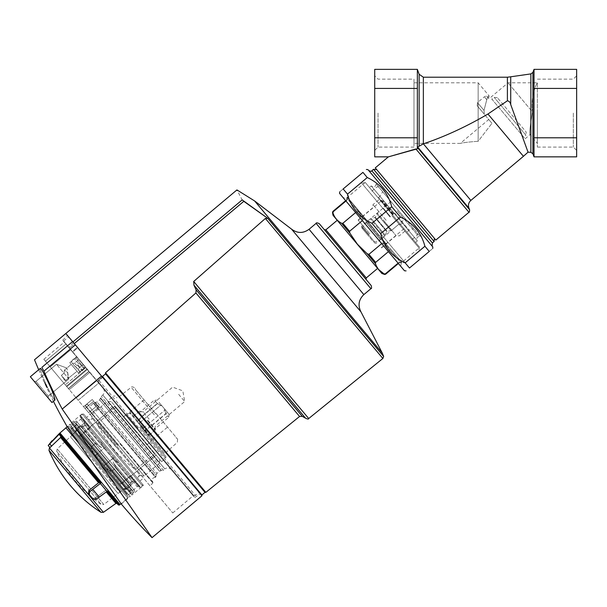 <?xml version="1.0" encoding="UTF-8"?>
<svg xmlns="http://www.w3.org/2000/svg" width="607" height="607" viewBox="0 0 607 607"><rect width="100%" height="100%" fill="white"/><g stroke="black" fill="none" stroke-linecap="round" stroke-linejoin="round"><path stroke-width="0.46" stroke-dasharray="3.04 2.28" d="M478.157 141.279L478.157 82.818L478.157 141.279C469.454 141.901 463.49 142.607 460.281 143.396C463.505 142.607 469.461 141.901 478.157 141.279C469.454 141.901 463.49 142.607 460.281 143.396C463.505 142.607 469.461 141.901 478.157 141.279L491.951 123.342L478.157 141.279M413.982 143.396L413.982 82.818L413.982 143.396L460.281 143.396L488.741 119.511L491.951 123.342L484.34 114.268L488.741 119.511M484.022 110.398L484.34 114.268L484.022 110.398L486.768 99.707L484.022 110.398L477.481 102.606L484.022 110.398M487.641 97.257L486.768 99.707L487.641 97.257L488.673 98.486L486.457 95.853L487.641 97.257M488.673 98.486C489.204 94.942 489.204 94.942 488.673 98.486C489.204 94.942 489.204 94.942 488.673 98.486L487.52 97.112L488.673 98.486M532.536 112.014C530.442 99.085 535.473 85.162 537.385 82.818C535.465 85.162 530.442 99.123 532.536 112.014C530.184 125.194 529.35 132.743 530.048 134.648C529.35 132.758 530.184 125.217 532.536 112.014C530.184 125.194 529.35 132.743 530.048 134.648C529.35 132.758 530.184 125.217 532.536 112.014L508.036 82.818L532.536 112.014M537.385 82.818L537.385 143.396L537.385 82.818L508.036 82.818L490.509 97.53L525.116 138.783L490.509 97.53M367.941 169.619L432.837 246.966M429.263 251.427C433.785 247.641 433.785 247.641 429.263 251.427L409.497 268.013L405.15 262.831C392.554 257.004 384.39 247.277 380.672 233.665L400.438 217.078C413.101 222.989 421.266 232.709 424.915 246.252L429.263 251.427M367.273 177.548L347.507 194.134L343.16 188.952C338.638 192.745 338.638 192.745 343.16 188.952L362.925 172.365L367.273 177.548C379.868 183.382 388.025 193.109 391.743 206.721L400.438 217.078M424.915 246.252L405.15 262.831M391.743 206.721L371.977 223.3L380.672 233.665M339.579 193.421L404.482 270.76M371.977 223.3C359.314 217.397 351.157 207.67 347.507 194.134M417.35 147.22L417.35 69.357L417.35 147.22L423.375 143.836C444.719 136.658 466.244 126.719 487.945 114.025L523.424 156.31M534.023 156.856L534.023 69.357L534.023 156.856L534.023 137.789L576.65 137.789L576.65 69.357M510.715 76.793L510.715 104.556L528.044 152.167L510.715 104.556C510.335 102.401 509.227 101.149 507.391 100.8L487.945 114.025M534.023 137.789L534.023 88.425L576.65 88.425M534.023 88.425L534.023 69.357M576.65 156.856L576.65 137.789M576.65 113.107L576.65 150.407L576.65 113.107M468.961 212.26L415.871 148.988L388.389 156.856L417.35 148.806L417.35 69.357M417.35 88.425L374.724 88.425L374.724 69.357M374.724 156.856L374.724 88.425M417.35 137.789L374.724 137.789M374.724 113.107L374.724 150.407L374.724 113.107M375.263 167.873L435.834 240.061M434.392 238.339L376.704 169.596L434.392 238.339M432.116 246.108L368.661 170.484L432.116 246.108M400.878 266.465L343.19 197.715L400.878 266.465L401.174 263.043L346.612 198.011L401.174 263.043L419.763 247.444L365.202 182.411L419.763 247.444M420.15 236.381L376.165 183.959L420.15 236.381C417.085 236.578 416.159 238.088 417.366 240.911L371.211 185.917L417.366 240.911L415.56 242.428L369.405 187.426L415.56 242.428M405.37 218.763L390.946 201.577L405.37 218.763L391.735 230.197L390.817 230.44L376.917 213.876L390.817 230.44L386.796 231.707L374.967 217.617L386.796 231.707L384.792 236.024L380.445 239.674L366.021 222.488L380.445 239.674L374.906 242.254L373.578 241.958L362.576 228.854L373.578 241.958M573.334 113.107L573.334 147.091L573.334 113.107M537.385 113.107L537.385 147.091L537.385 113.107M378.04 113.107L378.04 147.091L378.04 113.107M413.982 79.13L413.982 147.091L413.982 79.13L378.04 79.13L374.724 75.807M523.674 137.061L491.951 99.252L523.674 137.061L525.912 135.186L494.181 97.378L525.912 135.186L526.186 132.03L497.345 97.651L526.186 132.03M484.34 114.268L477.201 105.762L484.34 114.268M486.768 99.707L484.356 96.832L486.768 99.707M123.13 488.703L76.095 432.654L78.781 435.856L80.374 436.016L78.781 435.856L76.095 432.654L76.323 429.718L84.881 422.54L80.648 417.487L138.851 486.852L80.648 417.487L134.617 481.806L84.881 422.54L76.323 429.718L126.059 488.984L76.323 429.718L76.095 432.654L123.13 488.703L120.436 485.501L123.13 488.703L126.059 488.984L123.13 488.703M120.436 485.501L78.781 435.856L120.436 485.501L120.558 483.9L120.436 485.501M126.059 488.984L134.617 481.806L138.851 486.852L134.617 481.806L126.059 488.984M401.948 262.505L389.74 247.96L401.948 262.505M386.075 243.968L362.402 215.379L386.818 244.477L382.562 242.891L386.075 243.968L389.831 248.445L389.292 250.911L389.831 248.445L386.075 243.968M362.402 215.379L386.818 244.477L362.402 215.379M359.018 211.722L347.272 197.351L359.481 211.896L356.491 211.828L359.018 211.722L362.774 216.198L363.221 219.848L362.774 216.198L359.018 211.722M347.272 197.351L359.481 211.896L347.272 197.351M362.364 220.569L349.579 231.297L349.867 233.149L341.589 223.285C337.378 220.994 334.495 217.564 332.955 212.989L333.182 211.752L346.825 200.302L347.363 197.836L346.825 200.302L346.536 199.961L346.825 200.302L345.967 201.023M398.101 263.157L398.958 262.436L401.477 262.33L398.958 262.436L399.247 262.778L398.958 262.436L385.316 273.878L384.056 273.894L384.497 274.417M355.634 212.549L356.491 211.828L363.221 219.848L356.491 211.828L342.849 223.27L341.589 223.285M381.697 243.612L382.562 242.891L389.292 250.911L382.562 242.891L368.919 254.341L367.144 253.734L375.422 263.597L375.65 262.361L388.427 251.632M381.841 273.454L333 215.25M357.485 244.295L349.867 233.149M378.722 269.599L375.422 263.597M137.25 429.096L81.869 363.092L137.25 429.096M99.389 383.1L193.489 495.244L99.389 383.1M98.372 381.894L194.187 496.078L98.372 381.894L98.956 380.49L98.372 381.894M98.956 380.49L195.53 495.585L98.956 380.49L102.651 377.387L105.572 380.87L102.651 377.387L98.956 380.49M77.787 347.758L102.651 377.387L74.486 343.828L77.787 347.758L72.802 351.946L63.652 341.035L99.282 383.495L72.802 351.946L77.787 347.758M74.486 343.828L68.637 336.855L74.486 343.828L69.501 348.008L74.486 343.828M105.572 380.87L199.225 492.489L74.274 343.57L105.572 380.87L105.474 380.05L199.862 492.543L105.474 380.05M65.822 333.501L74.274 343.57L65.822 333.501M110.611 451.449L80.465 415.529L110.611 451.449M138.851 486.852L139.959 487.3L138.851 486.852M80.648 417.487L80.397 416.319L80.648 417.487M112.325 450.007L142.47 485.926L112.325 450.007M113.19 449.286L83.766 414.224L113.19 449.286M118.175 445.106L85.435 406.091L118.175 445.106M118.433 444.885L85.261 405.355L118.433 444.885M152.759 482.133L87.355 404.186L152.744 482.11C151.477 479.318 152.372 477.724 155.422 477.352L92.879 402.82L155.422 477.352L155.916 476.935L93.379 402.403L155.916 476.935L156.098 474.917L95.398 402.578L156.098 474.917L156.887 473.392L97.037 402.062L156.887 473.392L159.504 471.199L99.654 399.869L159.504 471.199L161.143 470.683L100.443 398.344L161.659 470.728L100.489 397.828L161.659 470.728L163.298 470.213L101.286 396.303L163.298 470.213L164.823 468.93L102.803 395.028L164.823 468.93C167.077 467.382 169.186 467.565 171.144 469.484M201.881 494.948L102.446 376.446L105.542 373.844L204.976 492.345M205.849 492.368L105.504 372.781L105.542 373.844M299.562 416.478L195.917 292.961L196.099 289.827L193.959 285.191L305.579 418.223M302.256 416.341L196.099 289.827M308.713 418.527L193.709 281.473L193.959 285.191M382.865 358.479L265.38 218.467L193.709 281.473M383.647 356.446L267.733 218.308L265.38 218.467M74.274 343.57L243.794 201.327L242.178 199.908L237.329 190.659M81.179 361.916L85.359 366.901L81.179 361.916M254.614 200.955L382.304 353.13M398.154 210.166L378.685 186.964L398.154 210.166M397.297 210.887L417.487 234.955L397.297 210.887M391.796 215.508L419.202 248.164L391.796 215.508M390.081 216.949L361.233 182.57L390.081 216.949M376.325 228.482L405.173 262.861L376.325 228.482M357.424 244.348L337.234 220.288L357.424 244.348M366.271 277.93L325.883 229.803M345.216 254.591L324.305 229.666L345.216 254.591M371.18 285.525L319.259 223.649M76.71 365.672L74.547 363.092L76.71 365.672M75.329 366.825L71.672 362.455L75.329 366.825M120.558 483.9L130.27 475.751L139.648 486.928L130.27 475.751L120.558 483.9L80.374 436.016L90.086 427.867L80.716 416.69L90.086 427.867L80.374 436.016L120.558 483.9M135.528 430.538L161.637 461.646L135.528 430.538M140.513 426.357L165.901 456.608L140.513 426.357M154.269 414.816L131.188 387.319L154.269 414.816M155.984 413.375L177.616 439.157L155.984 413.375M155.642 413.663L135.452 389.603L155.642 413.663M140.862 426.068L129.754 412.828L140.862 426.068M141.545 425.492L149.481 434.946L141.545 425.492M147.736 420.294L155.377 429.407L147.736 420.294M149.132 419.126L143.093 411.925L149.132 419.126M178.67 394.338L184.71 401.538L178.67 394.338M368.077 235.41L361.59 227.671L368.077 235.41M390.422 216.661L383.207 208.064L390.422 216.661M393.86 213.778L382.751 200.538L393.86 213.778M369.8 233.968L358.115 220.045L369.8 233.968M384.406 221.707L396.09 235.63L384.406 221.707M386.128 220.265L373.002 204.627L386.128 220.265M392.653 214.787L379.534 199.142L392.653 214.787M393.002 214.499L378.578 197.305L393.002 214.499M394.717 213.049L409.141 230.243L394.717 213.049M95.284 455.523L75.7 432.184L95.284 455.523L79.054 436.19L95.284 455.523L105.421 447.01L119.048 463.247L100.451 441.092L104.116 448.11L103.296 448.801L99.396 446.342L95.572 443.3L80.556 425.408L95.572 443.3L103.296 448.801L104.116 448.11L100.451 441.092L84.874 422.525L105.421 447.01L95.284 455.523M93.341 453.209L90.967 447.169L75.951 429.27L90.967 447.169L93.341 453.209M90.967 447.169L95.572 443.3L90.967 447.169M143.472 485.38L82.901 413.192L143.472 485.38L131.954 495.039L71.383 422.851L131.954 495.039L132.409 493.491L72.992 422.677L132.409 493.491L133.441 492.626L74.024 421.812L133.441 492.626L134.64 490.555L76.27 420.992L134.64 490.555M85.762 367.728L70.7 349.784L85.762 367.728L65.306 384.891L85.762 367.728M68.379 388.548L88.827 371.393L68.379 388.548L65.306 384.891L68.379 388.548M98.668 383.116L193.208 495.782L89.722 372.455L98.668 383.116L78.212 400.271L172.752 512.945L76.224 397.904L78.212 400.271L98.668 383.116M98.721 407.259L90.124 414.475L98.721 407.259L92.218 399.512L98.721 407.259L90.124 414.467L143.48 478.05L88.683 412.752L90.124 414.475L98.721 407.259L86.505 417.487L139.868 481.085L143.48 478.05M139.868 481.085L86.505 417.487M61.398 375.346L64.57 380.179L65.67 380.437L68.242 378.275L68.826 378.965L56.474 364.246L68.826 378.965L68.242 378.275L67.597 372.486L64.418 370.118L63.978 373.184L64.418 370.118L67.597 372.486L68.242 378.275L65.67 380.437L64.57 380.179L61.398 375.346L63.978 373.184L61.398 375.346L65.844 380.642L61.398 375.346M48.34 396.159L68.826 378.965L48.34 396.159L35.988 381.431L48.34 396.159L35.988 381.431L48.34 396.159L48.181 397.995L34.151 381.272L48.181 397.995L34.151 381.272L48.181 397.995L48.34 396.159M66.899 368.039L56.474 364.246L66.899 368.039L68.826 378.965L66.899 368.039M43.916 371.188L41.853 367.364L72.597 341.574L101.544 376.074L62.225 409.065L152.046 537.643L62.225 409.065A534.243 534.243 0 0 1 43.916 371.188L75.329 344.829M78.295 442.586L126.081 499.538L121.051 503.681L67.24 426.774L67.65 426.433L127.789 498.104L67.65 426.433L68.773 426.023L128.388 497.065L68.773 426.023M45.768 384.314L45.722 384.345A537.999 537.999 0 0 1 44.842 382.448L44.819 382.471A538.03 538.03 0 0 0 45.692 384.368L45.654 384.406A538.083 538.083 0 0 0 45.995 385.142L46.033 385.104A538.03 538.03 0 0 0 47.27 387.736L47.293 387.714A537.256 488.089 -40 0 1 46.109 385.05A537.939 537.939 0 0 1 45.768 384.314L45.722 384.345M45.495 384.535A538.28 538.28 0 0 1 44.614 382.638L44.592 382.66A538.31 538.31 0 0 0 45.464 384.557L45.426 384.595A538.363 538.363 0 0 0 45.768 385.331L45.813 385.293A538.31 538.31 0 0 0 47.043 387.926L46.049 385.711A526.041 362.789 -40 0 1 45.017 383.715A538.363 538.363 0 0 1 44.546 382.698L44.66 382.6A538.227 538.227 0 0 0 45.001 383.343L44.918 383.412A525.867 362.667 140 0 0 45.821 385.164L46.261 386.386L46.276 385.521A525.745 362.584 -40 0 1 45.244 383.525A538.083 538.083 0 0 1 44.774 382.501L44.888 382.41A537.939 537.939 0 0 0 45.229 383.154L45.138 383.222A525.571 362.462 140 0 0 46.049 384.975L47.293 387.714M46.511 386.173L46.276 385.521L46.511 386.173M51.906 395.901C53.598 398.845 54.615 400.21 54.971 400.021C56.808 399.672 41.496 366.636 40.252 368.434C39.03 368.798 46.838 387.19 51.906 395.901M54.971 400.021C53.72 401.804 38.332 368.783 40.252 368.434L30.35 376.742L51.982 402.524L30.35 376.742L51.982 402.524L54.971 400.021M47.073 387.903A537.544 488.354 -40 0 1 45.882 385.24A538.227 538.227 0 0 1 45.54 384.504M46.064 385.088L45.836 385.278A538.28 538.28 0 0 0 46.322 386.302A537.491 488.309 -40 0 1 45.851 385.263L46.064 385.088A537.999 537.999 0 0 0 46.542 386.113A537.21 488.051 -40 0 1 46.079 385.073L46.033 385.104M201.972 495.752L101.544 376.074M102.234 376.894L200.257 493.711L77.4 347.295L102.234 376.894L97.226 381.401L194.718 497.588L72.241 351.62L97.226 381.401L102.234 376.894M77.4 347.295L67.468 335.459L77.4 347.295L72.241 351.62L62.688 340.239L72.241 351.62L77.4 347.295M69.494 424.445L130.065 496.625L69.494 424.445L67.043 426.493M142.607 484.348L83.766 414.224L142.607 484.348L142.47 485.926L82.188 414.088L142.47 485.926L140.748 487.368L80.465 415.529L140.748 487.368L142.47 485.926L142.607 484.348M65.67 380.437L77.013 371.272L71.247 364.397L77.013 371.272L71.247 364.397L77.013 371.272L65.67 380.437M78.455 372.986L69.805 362.675L78.455 372.986L84.297 368.085L75.647 357.773L84.297 368.085L85.83 367.812L76.179 356.309L85.83 367.812L76.179 356.309L85.83 367.812L84.297 368.085L75.647 357.773L84.297 368.085L78.455 372.986L69.805 362.675L78.455 372.986M89.722 372.455L86.839 369.018L89.722 372.455L69.274 389.618L76.224 397.904L66.391 386.181L69.274 389.618L89.722 372.455M70.7 349.784L64.274 342.128L70.7 349.784L50.252 366.947L45.426 361.195L65.306 384.891L50.252 366.947L70.7 349.784M66.831 386.705L68.485 388.677L66.831 386.705L87.279 369.542L66.831 386.705M45.426 361.195L43.818 359.291L45.426 361.195L65.875 344.04L45.426 361.195M85.079 408.458L88.683 412.752L83.629 406.728L85.079 408.458L93.668 401.242L85.079 408.458M130.019 496.572L69.539 424.498L130.019 496.572L131.006 493.21L73.03 424.111L131.006 493.21L127.508 494.971L70.685 427.252L127.508 494.971M131.507 489.272L76.99 424.301L131.507 489.272L129.276 491.146L74.76 426.175L129.276 491.146L126.575 492.816L72.643 428.542L126.575 492.816L126.355 493.597L71.838 428.625L126.355 493.597M132.66 490.646L75.837 422.927L132.66 490.646L133.866 489.637L77.043 421.918L133.866 489.637M139.17 487.231L80.329 417.108L139.17 487.231L139.959 487.3M119.048 463.247L134.625 481.821L119.048 463.247L112.765 458.422L119.048 463.247M144.109 476.017L140.338 475.683L91.9 417.957L140.338 475.683C138.464 475.289 137.827 476.51 138.426 479.363L87.947 419.209L138.426 479.363C137.455 477.299 138.093 476.078 140.338 475.683L144.155 476.017L92.234 414.149L144.155 476.017L159.383 463.247L107.462 401.371L159.383 463.247L159.724 459.362L111.339 401.705L159.724 459.362M156.082 455.03L114.981 406.045L156.082 455.03L120.163 485.168L103.934 465.835L120.163 485.168M105.876 468.149L123.525 489.174L105.876 468.149L111.415 471.533L126.431 489.432L111.415 471.533L105.876 468.149M116.02 467.671L131.036 485.562L116.02 467.671L113.691 463.376L116.02 467.671L111.415 471.533L116.02 467.671M111.946 459.112L112.765 458.422L111.946 459.112L113.691 463.376L111.946 459.112L103.934 465.835L111.946 459.112M112.765 458.422L114.078 457.329L112.765 458.422M104.116 448.11L105.421 447.01L104.116 448.11M120.011 504.538L59.956 432.973M134.989 482.246L84.51 422.093L134.989 482.246L132.425 482.026L84.29 424.657L132.425 482.026L120.93 491.67L72.794 434.301L120.93 491.67M137.895 485.714L81.604 418.625L137.895 485.714L137.303 486.753L80.481 419.035L137.303 486.753L132.144 491.078L75.321 423.36L132.144 491.078M131.135 489.872L76.33 424.559L131.135 489.872L125.983 494.204L71.178 428.891L125.983 494.204M128.388 497.065L126.081 499.538L65.943 427.867M117.159 503.582L106.164 490.479L106.969 491.435L96.255 499.311L93.197 499.113L89.259 494.417L89.821 491.647L100.8 483.126L59.509 433.914L48.31 445.614M119.253 505.115L107.454 491.055L106.164 490.479L106.969 491.435L107.454 491.055L106.703 491.124L118.228 504.857M89.821 491.647L88.872 490.524L98.577 482.77L99.518 482.557L59.585 434.976L59.509 433.914M100.8 483.126L100.056 483.202L65.002 441.426M106.164 490.479L105.208 490.676L106.164 490.479M49.873 447.48L60.586 437.503L98.577 482.77M95.307 498.188L92.37 498.119L95.307 498.188L105.208 490.676L95.307 498.188L96.255 499.311L95.307 498.188M92.37 498.119L88.432 493.43L88.872 490.524M89.259 494.417L88.432 493.43M72.992 434.544L70.412 436.706L118.153 493.597L70.412 436.706L57.179 448.937L56.739 451.441A129.01 129.01 0 0 0 101.263 504.5L56.739 451.441L101.263 504.5L103.805 504.5L57.179 448.937L103.805 504.5L120.725 491.435L72.992 434.544L120.725 491.435M141.689 416.584L157.296 403.488L154.413 400.051L157.296 403.488L162.046 405.939L157.296 403.488L141.689 416.584L138.806 413.147L150.339 426.896L165.946 413.799L168.829 417.237L165.946 413.799L164.36 408.701L165.946 413.799L150.339 426.896L153.23 430.333L141.689 416.584M162.046 405.939L169.087 414.331L162.046 405.939M136.696 421.106L142.941 428.55L165.286 409.801L159.042 402.358L167.365 412.282L165.286 409.801L142.941 428.55L138.775 423.587L161.121 404.839L138.775 423.587L136.696 421.106L159.042 402.358M135.186 430.826L154.656 454.028L135.186 430.826M137.136 421.63L148.723 435.431L137.136 421.63L142.296 417.305L138.153 412.373L153.875 431.107L142.296 417.305M144.58 430.5L149.739 426.175M145.02 431.031L142.941 428.55L145.02 431.031L167.365 412.282M419.134 74.259L419.134 146.052M423.352 77.21L423.352 143.851M532.9 72.43L532.9 153.791M530.875 73.902L530.875 152.311M507.391 77.21L507.391 100.8M423.375 143.836L470.857 200.424M417.753 147.129L468.976 208.178M417.35 147.425L469.598 209.696M373.54 169.315L434.111 241.503M371.825 170.757L432.396 242.944M391.735 230.197L377.319 213.011L391.735 230.197M387.137 231.419L375.316 217.329L387.137 231.419M385.195 235.167L371.287 218.596L385.195 235.167M384.792 236.024L370.369 218.839L384.792 236.024M374.906 242.254L362.523 227.488L374.906 242.254M374.739 229.818L347.227 197.025L374.739 229.818M375.65 262.361L368.919 254.341M349.579 231.297L342.849 223.27M332.955 212.989L332.507 212.465M119.89 443.664L153.063 483.195L119.89 443.664M242.178 199.908L72.908 341.946M370.9 288.689L316.095 223.376M363.843 294.607L309.039 229.294M360.975 311.892L291.527 229.12M75.556 366.636L78.075 369.633L75.556 366.636M79.418 363.396L83.599 368.381L79.418 363.396M78.827 363.889L74.562 358.798L78.827 363.889M77.81 364.739L82.393 370.202L77.81 364.739M77.339 365.133L81.922 370.596L77.339 365.133M75.67 366.537L79.745 371.385L75.67 366.537M135.103 430.894L114.548 406.402L135.103 430.894M139.656 427.078L165.757 458.186L139.656 427.078M141.348 425.659L164.8 453.611L141.348 425.659M141.378 425.636L129.837 411.88L141.378 425.636M147.387 420.583L155.324 430.037L147.387 420.583M368.935 234.689L361.726 226.092L368.935 234.689M393.344 214.21L381.803 200.454L393.344 214.21M99.396 446.342L82.385 426.068L99.396 446.342M73.462 342.606L68.667 347.363L73.462 342.606M76.224 397.904L96.68 380.741L76.224 397.904M88.683 412.752L97.279 405.544L88.683 412.752M83.637 406.736L92.226 399.527L83.637 406.736M113.691 463.376L130.702 483.65L113.691 463.376M99.343 497.194L92.848 489.454M106.969 491.435L100.322 483.521M100.982 512.331L48.985 450.356M103.41 512.316L49.417 447.966M115.922 503.446L106.286 491.966M49.774 443.922L51.663 446.175M115.952 446.964L97.864 425.401L115.952 446.964M117.599 445.584L98.387 422.684L117.599 445.584M138.085 428.398L126.264 414.308L138.085 428.398M413.982 82.818L478.157 82.818L489.06 95.815L487.52 97.112M525.116 138.783L530.048 134.648L537.385 143.396M376.165 183.959C375.437 186.941 373.783 187.593 371.211 185.917L369.405 187.426M365.202 182.411L346.612 198.011L343.19 197.715M537.385 147.091L573.334 147.091L576.65 150.407M537.385 79.13L573.334 79.13L576.65 75.807M413.982 147.091L378.04 147.091L374.724 150.407M497.345 97.651L494.181 97.378L491.951 99.252M477.201 105.762L477.481 102.606L484.356 96.832L486.457 95.853M390.946 201.577L377.319 213.011L375.316 217.329L370.369 218.839L366.021 222.488L362.523 227.488L362.576 228.854M398.382 263.499L399.247 262.778L401.568 262.436L405.173 262.861L418.921 251.321L419.202 248.164M345.679 200.682L346.536 199.961L347.28 197.73L347.485 194.111L361.233 182.57L364.397 182.851M81.717 362.569L81.869 363.092M193.489 495.244L192.631 495.092M194.187 496.078L199.225 492.489M80.397 416.319L80.465 415.529L82.188 414.088L83.766 414.224L82.188 414.088L80.465 415.529L80.329 417.108M111.339 401.705L107.462 401.371L92.234 414.149L91.9 417.957C92.165 419.771 90.845 420.188 87.947 419.209C90.8 420.219 92.112 419.801 91.9 417.957L92.234 414.186M150.908 484.12L151.598 484.416L153.116 482.557M85.435 406.091L85.261 405.355L87.355 404.186M103.357 388.708C104.905 390.961 104.723 393.07 102.803 395.028L101.286 396.303L99.654 399.869L97.037 402.062L92.879 402.82C91.983 405.757 90.261 406.364 87.727 404.634L87.712 404.611M63.652 341.035L68.637 336.855M378.685 186.964L377.106 186.827L371.605 191.44M417.624 233.369L417.487 234.955L411.986 239.568M74.547 363.092L72.544 363.502L74.547 363.092L79.016 359.344L74.547 363.092M78.872 368.244L78.121 370.141L78.872 368.244L83.341 364.496L78.872 368.244M83.599 368.381L85.359 366.901L81.922 370.596L83.599 368.381M75.238 358.411L76.99 356.939L72.764 359.678L75.238 358.411M79.745 371.385L81.922 370.596L78.993 371.188L79.745 371.385M71.603 361.689L72.764 359.678L71.672 362.455L71.603 361.689M130.733 476.305L155.65 455.387L156.447 455.462M89.631 427.32L114.548 406.402L114.617 405.613M161.637 461.646L165.757 458.186L165.901 456.608M109.427 399.429L113.555 395.969L115.133 396.105M177.616 439.157L177.343 442.313L164.8 453.611L164.687 455.167M134.352 387.592C132.296 386.621 131.241 386.53 131.188 387.319L117.895 397.706L116.339 397.547M176.751 438.125L175.833 437.723M135.217 388.624L135.452 389.603M167.175 427.411L152.911 439.385L151.962 439.301M144.102 399.914L129.837 411.88L129.754 412.828M140.088 411.189L139.458 411.136L133.616 416.038L132.349 415.924M155.377 429.407L155.324 430.037L149.481 434.946L149.368 436.205M154.944 428.891L155.172 426.326L184.71 401.538L182.828 390.847L172.631 387.137L143.093 411.925L140.52 411.705M402.122 223.619L397.631 225.25L376.15 243.278L374.565 243.141M385.597 203.929L383.207 208.064L361.726 226.092L361.59 227.671M381.333 247.717L404.884 227.959L404.96 227.01M358.259 220.212L381.803 200.454L382.751 200.538M381.477 247.884L396.09 235.63L399.247 235.903L405.779 230.425L406.409 230.478M358.115 220.045L372.721 207.784L373.002 204.627L379.534 199.142L379.587 198.512M407.418 231.684L409.141 230.243L413.625 228.604M378.578 197.305L380.293 195.864L382.683 191.729M75.7 432.184L75.951 429.27L80.556 425.408L82.385 426.068C84.494 426.918 85.321 425.735 84.874 422.525M76.27 420.992L72.992 422.677L71.383 422.851L82.901 413.192M172.752 512.945L193.208 495.782M35.988 381.431L56.474 364.246L35.988 381.431L34.151 381.272L35.988 381.431M38.681 369.754A538.477 538.477 0 0 0 53.424 401.318M121.279 504L130.065 496.625M64.57 380.179L65.844 380.642L64.57 380.179M64.418 370.118L71.247 364.397L64.418 370.118M69.805 362.675L75.647 357.773L76.179 356.309L75.647 357.773L69.805 362.675M194.718 497.588L200.257 493.711M62.688 340.239L67.468 335.459M43.818 359.291L64.274 342.128M68.485 388.677L88.933 371.514L68.485 388.677M66.391 386.181L86.839 369.018L66.391 386.181M83.629 406.728L92.218 399.512M76.99 424.301L72.643 428.542L71.838 428.625M75.837 422.927L77.043 421.918M70.685 427.252L73.03 424.111L69.539 424.498M123.525 489.174L126.431 489.432L131.036 485.562L130.702 483.65C130.323 481.374 131.636 480.759 134.625 481.821M79.054 436.19L114.981 406.045M81.604 418.625L75.321 423.36M71.178 428.891L76.33 424.559M72.794 434.301L84.29 424.657L84.51 422.093M138.806 413.147L154.413 400.051L157.319 400.301M153.23 430.333L168.829 417.237L169.087 414.331M115.717 407.623L98.387 422.684L97.864 425.401A126.764 126.764 0 0 0 134.048 468.521L136.81 468.475L154.656 454.028M146.818 444.688L149.899 442.48C151.522 441.031 151.735 439.392 150.521 437.579M123.555 416.963L126.264 414.308C127.978 412.965 129.617 413.048 131.195 414.551M148.723 435.431L153.875 431.107M133.001 416.698L138.153 412.373"/><path stroke-width="0.91" d="M424.915 246.252L405.15 262.831L409.497 268.013C404.975 271.807 404.975 271.807 409.497 268.013C404.975 271.807 404.975 271.807 409.497 268.013L429.263 251.427C433.785 247.641 433.785 247.641 429.263 251.427L424.915 246.252C421.357 232.83 413.2 223.103 400.438 217.078L391.743 206.721C388.123 193.223 379.967 183.496 367.273 177.548L362.925 172.365C367.44 168.579 367.44 168.579 362.925 172.365C367.44 168.579 367.44 168.579 362.925 172.365L343.16 188.952C338.638 192.745 338.638 192.745 343.16 188.952L347.507 194.134C351.058 207.556 359.223 217.276 371.977 223.3L391.743 206.721M366.362 169.482L367.941 169.619L432.837 246.966L432.7 248.544M367.273 177.548L347.507 194.134M400.438 217.078L380.672 233.665L371.977 223.3M380.672 233.665C384.292 247.163 392.456 256.882 405.15 262.831M406.06 270.897L404.482 270.76L339.579 193.421L339.723 191.835M530.875 152.311L532.9 153.791L532.9 72.43L530.875 73.902L530.875 152.311L528.044 152.167L523.424 156.31L487.945 114.025C466.191 126.742 444.665 136.674 423.375 143.836L417.35 147.22M532.9 153.791L534.023 156.856L576.65 156.856L576.65 137.789L534.023 137.789L534.023 156.856M487.945 114.025L507.391 100.8C509.235 101.157 510.343 102.408 510.715 104.556L528.044 152.167L510.715 104.556L510.715 76.793L530.875 73.902M532.9 72.43L534.023 69.357L534.023 88.425L576.65 88.425L576.65 137.789M534.023 69.357L576.65 69.357L576.65 88.425M534.023 88.425L534.023 137.789M419.134 146.052L419.134 74.259L417.35 69.357L417.35 88.425L374.724 88.425L374.724 156.856L388.389 156.856L375.263 167.873L435.834 240.061L468.961 212.26L415.871 148.988L388.389 156.856L417.35 148.806L417.35 137.789L374.724 137.789M417.35 69.357L374.724 69.357L374.724 88.425M417.35 88.425L417.35 137.789M434.392 238.339L434.111 241.503L432.396 242.944L371.825 170.757C371.788 171.546 370.733 171.455 368.661 170.484M432.116 246.108L432.396 242.944M398.101 263.157L385.316 273.878L384.056 273.894L384.497 274.417L381.841 273.454L333 215.25L332.507 212.465L332.955 212.989C334.472 217.534 337.355 220.971 341.589 223.285L342.849 223.27L355.634 212.549M341.589 223.285L349.867 233.149L349.579 231.297L362.364 220.569M332.955 212.989L333.182 211.752L345.967 201.023M349.867 233.149L357.485 244.295L367.144 253.734L368.919 254.341L381.697 243.612M357.485 244.295L367.144 253.734L375.422 263.597L375.65 262.361L388.427 251.632M375.422 263.597C376.939 268.142 379.815 271.579 384.056 273.894L378.722 269.599M193.959 285.191L196.099 289.827L302.256 416.341L305.579 418.223L193.959 285.191L193.709 281.473L308.713 418.527L382.865 358.479L265.38 218.467L267.733 218.308L243.794 201.327L74.274 343.57L65.822 333.501L72.597 341.574L41.853 367.364L43.916 371.188L75.329 344.829L201.972 495.752L152.046 537.643A538.477 538.477 0 0 1 121.279 504L121.051 503.681L120.011 504.538L59.956 432.973L65.943 427.867L78.295 442.586M105.474 380.05L105.572 380.87M204.976 492.345L105.542 373.844L102.446 376.446L201.881 494.948L204.976 492.345L205.849 492.368L299.562 416.478L302.256 416.341M105.542 373.844L105.504 372.781L195.917 292.961L299.562 416.478M196.099 289.827L195.917 292.961L105.504 372.781L205.849 492.368M265.38 218.467L193.709 281.473M72.908 341.946L242.178 199.908C235.197 186.615 235.197 186.615 242.178 199.908L267.733 218.308L383.647 356.446L382.865 358.479M237.329 190.659L236.942 189.915L34.516 359.769A538.477 538.477 0 0 0 38.681 369.754M309.039 229.294L316.095 223.376L370.9 288.689L363.843 294.607L309.039 229.294C303.159 233.528 297.324 233.467 291.527 229.12L360.975 311.892L382.304 353.13L254.614 200.955L236.942 189.915M337.234 220.288L325.883 229.803L366.271 277.93L377.615 268.408M316.095 223.376C316.148 222.587 317.203 222.678 319.259 223.649L371.18 285.525C371.78 287.718 371.689 288.773 370.9 288.689M101.544 376.074L62.225 409.065L152.046 537.643L62.225 409.065A534.243 534.243 0 0 1 43.916 371.188M41.853 367.364C32.088 357.257 32.088 357.257 41.853 367.364C32.088 357.257 32.088 357.257 41.853 367.364M65.943 427.867L67.051 426.493L121.279 504M53.606 394.709L54.971 400.021L51.982 402.524L30.35 376.742L40.252 368.434C41.026 367.053 50.237 385.384 53.606 394.709M74.274 343.57L75.329 344.829M65.002 441.426L99.518 482.557L98.577 482.77L60.586 437.503L60.67 436.258L60.586 437.503L49.971 447.594L48.219 445.508L59.509 433.914L100.8 483.126L89.821 491.647L89.259 494.417L93.197 499.113L96.255 499.311L106.969 491.435L117.159 503.582L115.922 503.446L106.286 491.966M100.322 483.521L106.969 491.435L107.454 491.055L119.253 505.115L120.011 504.538M100.982 512.331A134.617 134.617 0 0 1 48.985 450.356L100.982 512.331L103.41 512.316L115.922 503.446M106.969 491.435L118.228 504.857L119.253 505.115M59.509 433.914L59.585 434.976L100.056 483.202L100.8 483.126M89.259 494.417L88.432 493.43L88.872 490.524L98.577 482.77M88.432 493.43L92.37 498.119M48.31 445.614L49.873 447.48L49.417 447.966L103.41 512.316M423.352 143.851L423.352 77.21L419.134 74.259M507.391 100.8L507.391 77.21L510.715 76.793M523.424 156.31L470.857 200.424L423.375 143.836M468.961 212.26C469.363 212.533 469.575 211.684 469.598 209.696A148.085 148.085 0 0 0 468.976 208.178L417.753 147.129M469.598 209.696L417.35 147.425M434.111 241.503L373.54 169.315L376.704 169.596M342.849 223.27L349.579 231.297M332.507 212.465L332.894 211.411L333.182 211.752M368.919 254.341L375.65 262.361M385.316 273.878L385.604 274.227L398.382 263.499M59.054 434.339L58.811 434.043L52.225 441.039M92.848 489.454L99.343 497.194M89.821 491.647L88.872 490.524M49.774 443.922L51.663 446.175M507.391 77.21L423.352 77.21M468.976 208.178C467.914 205.181 468.536 202.594 470.857 200.424M373.54 169.315L371.825 170.757M332.894 211.411L345.679 200.682M384.497 274.417L385.604 274.227M199.225 492.489L199.862 492.543M308.713 418.527C308.66 419.293 307.62 419.194 305.579 418.223M382.304 353.13L383.647 356.446M325.883 229.803L324.305 229.666M366.271 277.93L366.127 279.508M363.843 294.607C358.654 299.668 357.698 305.427 360.975 311.892M254.614 200.955L291.527 229.12M53.424 401.318A538.477 538.477 0 0 0 67.051 426.493M58.811 434.043L59.956 432.973M51.99 440.758L48.219 445.508M48.985 450.356L49.417 447.966"/></g></svg>
